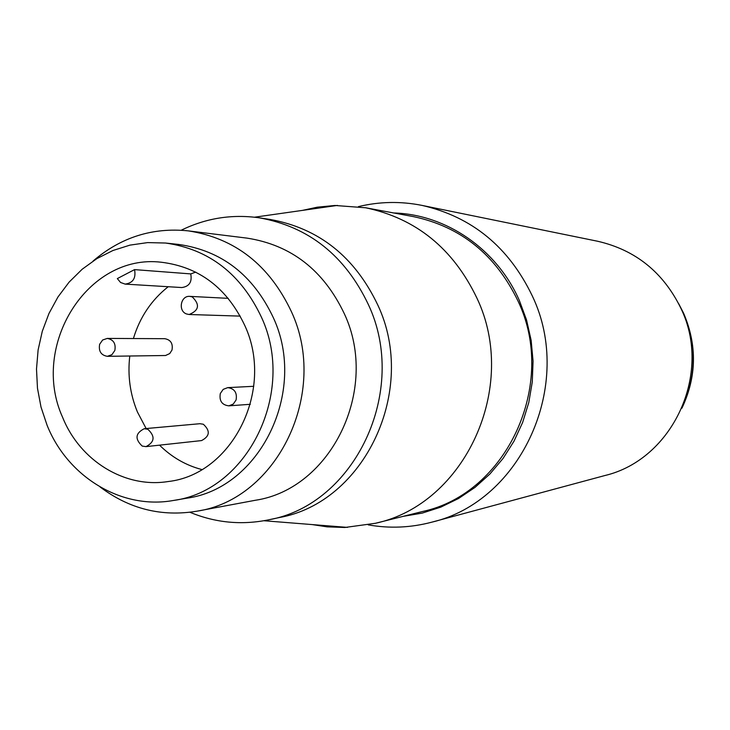 <?xml version="1.0" encoding="UTF-8"?>
<svg xmlns="http://www.w3.org/2000/svg" width="730" height="730" viewBox="0 0 730 730"><rect width="100%" height="100%" fill="white"/><g stroke="black" fill="none" stroke-linecap="round" stroke-linejoin="round"><path stroke-width="1.09" d="M142.213 446.076C134.703 438.995 135.388 433.209 144.248 428.711L147.843 429.276C155.335 436.266 154.714 442.051 145.973 446.632L142.213 446.076M236.091 399.967L233.271 404.073L228.837 405.844C221.957 405.004 219.109 400.898 220.305 393.525L223.197 389.364L227.733 387.63C234.512 388.57 237.305 392.676 236.091 399.967M192.264 296.9C200.102 304.611 199.062 310.478 189.134 314.502L186.533 313.964C177.782 310.98 180.693 295.431 189.837 296.371L192.264 296.9M99.645 344.277L102.611 340.016L107.255 338.419C113.497 339.578 116.024 343.593 114.829 350.473L111.918 354.68L107.356 356.322C101.032 355.236 98.468 351.221 99.645 344.277M144.248 428.711L199.911 423.71L203.332 424.24C210.45 430.81 209.857 436.257 201.544 440.582L145.973 446.632M107.255 338.419L164.788 338.693C170.72 339.779 173.119 343.565 171.988 350.044L169.734 353.566L165.537 355.51L107.356 356.322M117.329 278.586L134.548 269.616C136.136 278.166 133.006 283.003 125.14 284.107L120.569 282.483L117.329 278.586M134.548 269.616L190.74 273.905C192.255 281.962 189.271 286.507 181.806 287.547L125.14 284.107M168.21 286.726C151.448 299.975 139.841 317.249 133.398 338.547M129.785 356.021C127.513 375.421 130.059 394.081 137.432 412.003L146.137 428.546M159.542 445.154C171.696 457.181 185.794 465.32 201.845 469.554M195.74 272.117L190.74 273.905M62.634 417.377C29.957 345.865 87.454 253.201 161.357 262.243C199.299 266.906 227.158 288.095 244.924 325.79C274.736 390.076 232.231 474.527 168.137 481.535C124.748 488.525 79.99 460.73 62.634 417.377M47.067 425.207L41.017 407.103L37.476 388.25L36.5 369.051L38.115 349.925L42.294 331.265L48.956 313.498L57.953 296.991L69.104 282.127L82.18 269.233L96.898 258.602L112.958 250.499L130.004 245.116L147.652 242.597L165.518 243.026C209.072 249.204 241.082 274.005 261.55 317.44C296.307 392.293 247.789 490.761 173.475 500.461C121.645 509.932 67.698 476.982 47.067 425.207M173.475 500.461L186.378 498.261C259.798 488.662 307.713 391.59 273.394 317.796C253.182 274.982 221.564 250.527 178.531 244.422L165.518 243.026M93.112 261.012C120.879 237.259 152.607 227.213 188.304 230.872C235.06 238.172 269.443 265.127 291.443 311.737C329.184 392.713 277.363 499.356 196.972 511.183C161.576 517.041 129.283 508.974 100.101 486.983M196.972 511.183L255.217 500.296C331.11 489.073 379.883 389.437 344.359 313.8C323.655 270.237 291.233 245.024 247.105 238.135L188.304 230.872M431.877 522.151L604.832 475.549C672.795 459.535 712.772 373.395 680.908 308.306C663.251 272.29 635.474 249.934 597.587 241.238L422.086 205.413C472.018 216.865 508.746 247.023 532.27 295.869C574.729 384.281 521.384 501.309 431.877 522.151C410.762 527.744 389.565 528.648 368.267 524.879M358.43 206.617C379.445 201.544 400.66 201.133 422.086 205.413M393.753 212.968C446.076 214.374 496.856 249.067 519.34 300.459L526.54 319.95L531.139 340.308L533.064 361.131L532.27 382.036L528.766 402.613L522.634 422.451L514.002 441.185L503.034 458.458L489.967 473.943L475.048 487.366L458.577 498.48L440.874 507.104L422.278 513.09L403.133 516.356M189.964 512.277C215.396 522.817 241.621 525.335 268.622 519.824C354.789 504.786 409.037 390.942 368.422 304.675C345.126 255.655 308.754 226.701 259.287 217.823C231.994 213.99 205.979 218.124 181.241 230.215M365.648 207.767L413.39 216.609C460.858 226.665 495.734 254.825 518.035 301.088C557.793 383.962 506.757 493.553 422.515 511.511L375.402 523.291C464.882 504.275 519.276 386.882 476.918 298.105C453.166 248.565 416.073 218.452 365.648 207.767L334.924 205.477L317.285 207.183L302.457 210.386M312.166 524.578L327.177 526.859L344.879 527.48L375.402 523.291M268.622 519.824L279.179 517.57C364.389 502.687 417.998 390.322 377.866 305.167C354.844 256.787 318.873 228.198 269.963 219.42L259.287 217.823M683.298 404.867C696.484 374.298 696.484 343.711 683.307 313.088L680.269 306.938M227.733 387.63L253.757 386.298M228.837 405.844L250.335 404.292M189.837 296.371L228.262 298.351M189.134 314.502L240.243 316.117M683.645 313.316C697.26 345.226 696.685 376.853 681.92 408.189M678.69 303.707L683.572 313.161M263.932 520.736L347.416 527.389M254.542 217.202L337.461 205.413"/></g></svg>
